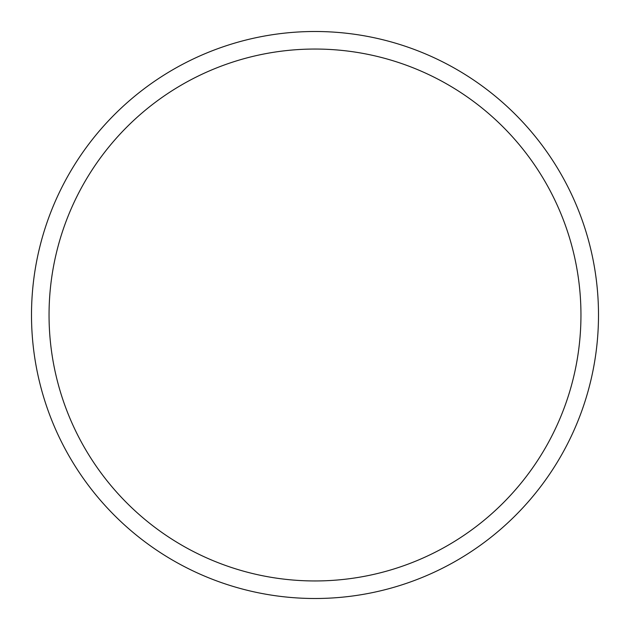 <?xml version="1.0" encoding="UTF-8"?>
<svg xmlns="http://www.w3.org/2000/svg" width="630" height="630" viewBox="0 0 630 630"><rect width="100%" height="100%" fill="white"/><g stroke="black" fill="none" stroke-linecap="round" stroke-linejoin="round"><path stroke-width="0.94" d="M315 31.5A283.5 283.5 0 0 1 598.5 315A283.5 283.5 0 0 1 315 598.5A283.5 283.5 0 0 1 31.5 315A283.5 283.5 0 0 1 315 31.5M315 49.045A265.954 265.954 0 0 1 580.955 315A265.954 265.954 0 0 1 315 580.955A265.954 265.954 0 0 1 49.045 315A265.954 265.954 0 0 1 315 49.045"/></g></svg>
